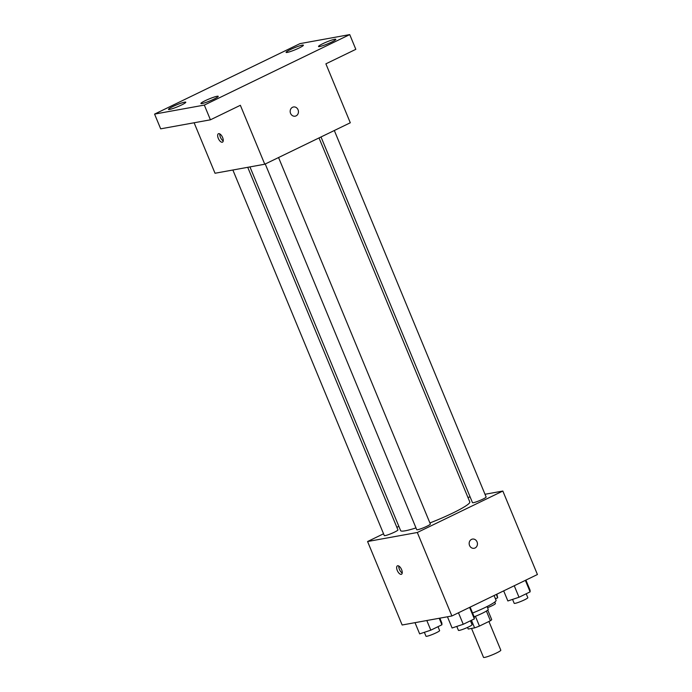 <?xml version="1.0" encoding="UTF-8"?>
<svg xmlns="http://www.w3.org/2000/svg" width="692" height="692" viewBox="0 0 692 692"><rect width="100%" height="100%" fill="white"/><g stroke="black" fill="none" stroke-linecap="round" stroke-linejoin="round"><path stroke-width="1.04" d="M471.529 628.431L483.509 657.357A9.359 1.055 -22.5 0 0 484.677 657.4A9.359 1.055 -22.5 0 0 494.607 653.871A9.359 1.055 -22.5 0 0 500.809 650.195L488.915 621.477M486.398 611.062L490.412 620.75A12.707 1.436 -22.5 0 0 491.701 619.582L487.765 610.093M490.412 620.75L479.444 626.07A12.707 1.436 -22.5 0 1 474.591 627.878L468.207 629.037L467.541 627.419M475.404 616.312L479.444 626.07M471.451 620.3L474.591 627.878M487.073 606.547L488.241 609.375A13.373 1.505 157.5 0 1 482.099 613.363A13.373 1.505 157.5 0 1 474.141 616.814M472.575 613.026A24.073 2.716 -22.5 0 0 496.086 600.371L494.079 595.527M484.997 494.278L502.842 491.043L537.424 574.516L451.885 615.975L402.147 624.997L367.573 541.525L383.55 533.783M502.842 491.043L417.311 532.494L451.885 615.975M469.557 545.504A4.68 4.126 -100.3 0 1 472.463 539.085A4.68 4.126 -100.3 0 1 477.359 542.952A4.68 4.126 -100.3 0 1 474.132 548.289A4.68 4.126 -100.3 0 1 469.557 545.504M249.959 166.91L400.616 530.608A37.446 4.221 -22.5 0 0 405.27 530.79A37.446 4.221 -22.5 0 0 415.987 527.918M429.914 522.953A37.446 4.221 -22.5 0 0 469.799 501.951L319.012 137.924M467.904 497.384L470.136 496.977M396.853 527.33L398.851 526.361M417.311 532.494L367.573 541.525M321.01 136.964L472.489 502.651A7.378 0.83 -22.5 0 0 473.406 502.686A7.378 0.83 -22.5 0 0 481.234 499.901A7.378 0.83 -22.5 0 0 486.13 497.003L334.322 130.511M265.244 163.987L416.722 529.683A7.378 0.83 -22.5 0 0 417.639 529.717A7.378 0.83 -22.5 0 0 425.468 526.932A7.378 0.83 -22.5 0 0 430.355 524.034L278.556 157.542M247.736 167.317L397.926 529.916A7.378 0.83 157.5 0 1 391.43 533.506A7.378 0.83 157.5 0 1 384.285 535.565L232.867 170.007M397.666 565.762A4.68 2.145 64.1 0 1 401.498 569.386A4.68 2.145 64.1 0 1 401.481 574.265A4.68 2.145 64.1 0 1 397.511 570.995A4.68 2.145 64.1 0 1 397.398 565.848A4.68 2.145 64.1 0 1 397.666 565.762M402.216 573.028A4.68 2.145 64.1 0 1 398.826 566.039M472.463 539.085A4.68 4.126 -100.3 0 1 477.35 542.952A4.68 4.126 -100.3 0 1 474.132 548.289M349.728 34.6L204.322 105.08L154.575 114.102L299.982 43.631L349.728 34.6L355.826 49.331L325.889 63.837L350.299 122.769L264.768 164.22L215.022 173.251L194.115 122.769M204.322 105.08L210.42 119.811L160.682 128.833L154.575 114.102M264.768 164.22L240.358 105.296L210.42 119.811M290.571 113.393A4.68 4.126 -100.3 0 1 293.477 106.975A4.68 4.126 -100.3 0 1 298.373 110.841A4.68 4.126 -100.3 0 1 295.147 116.178A4.68 4.126 -100.3 0 1 290.571 113.393M218.681 133.651A4.68 2.145 64.1 0 1 222.513 137.275A4.68 2.145 64.1 0 1 222.495 142.154A4.68 2.145 64.1 0 1 218.525 138.884A4.68 2.145 64.1 0 1 218.412 133.738A4.68 2.145 64.1 0 1 218.681 133.651M223.231 140.917A4.68 2.145 64.1 0 1 219.84 133.928M293.477 106.975A4.68 4.126 -100.3 0 1 298.364 110.841A4.68 4.126 -100.3 0 1 295.147 116.178M299.1 47.999A9.368 1.055 157.5 0 1 286.081 52.376A9.368 1.055 157.5 0 1 290.38 49.582A9.368 1.055 157.5 0 1 303.399 45.205A9.368 1.055 157.5 0 1 299.1 47.999M181.494 105.002A9.368 1.055 157.5 0 1 168.476 109.379A9.368 1.055 157.5 0 1 172.775 106.585A9.368 1.055 157.5 0 1 185.793 102.208A9.368 1.055 157.5 0 1 181.494 105.002M213.923 99.12A9.368 1.055 157.5 0 1 200.905 103.497A9.368 1.055 157.5 0 1 205.204 100.703A9.368 1.055 157.5 0 1 218.222 96.326A9.368 1.055 157.5 0 1 213.923 99.12M331.529 42.117A9.368 1.055 157.5 0 1 318.51 46.494A9.368 1.055 157.5 0 1 322.818 43.7A9.368 1.055 157.5 0 1 335.828 39.323A9.368 1.055 157.5 0 1 331.529 42.117M439.835 618.164L441.877 623.103L441.92 624.781L430.813 630.17L419.655 633.881L415.01 622.662M439.221 618.276L441.92 624.781M426.817 620.525L430.813 630.17M424.36 632.315L425.987 636.225A7.378 0.83 -22.5 0 0 426.903 636.259A7.378 0.83 -22.5 0 0 434.732 633.474A7.378 0.83 -22.5 0 0 439.619 630.576L438.01 626.684M496.856 594.177L497.686 597.758L495.455 598.839M496.311 594.437L497.686 597.758M487.54 607.68A7.378 0.83 -22.5 0 0 495.394 603.545L494.771 602.049M470.136 607.135L474.314 617.221L474.349 618.899L463.242 624.288L452.092 627.99L447.447 616.78M469.591 607.394L474.349 618.899M458.476 612.783L463.242 624.288M456.789 626.424L458.415 630.343A7.378 0.83 -22.5 0 0 459.332 630.377A7.378 0.83 -22.5 0 0 467.169 627.592A7.378 0.83 -22.5 0 0 472.056 624.694L470.439 620.793M525.903 580.104L530.081 590.189L530.115 591.868L519.009 597.257L507.859 600.959L503.681 590.873M525.358 580.363L530.115 591.868M514.242 585.752L519.009 597.257M512.564 599.402L514.182 603.312A7.378 0.83 -22.5 0 0 515.099 603.346A7.378 0.83 -22.5 0 0 522.936 600.561A7.378 0.83 -22.5 0 0 527.823 597.663L526.205 593.762"/></g></svg>
